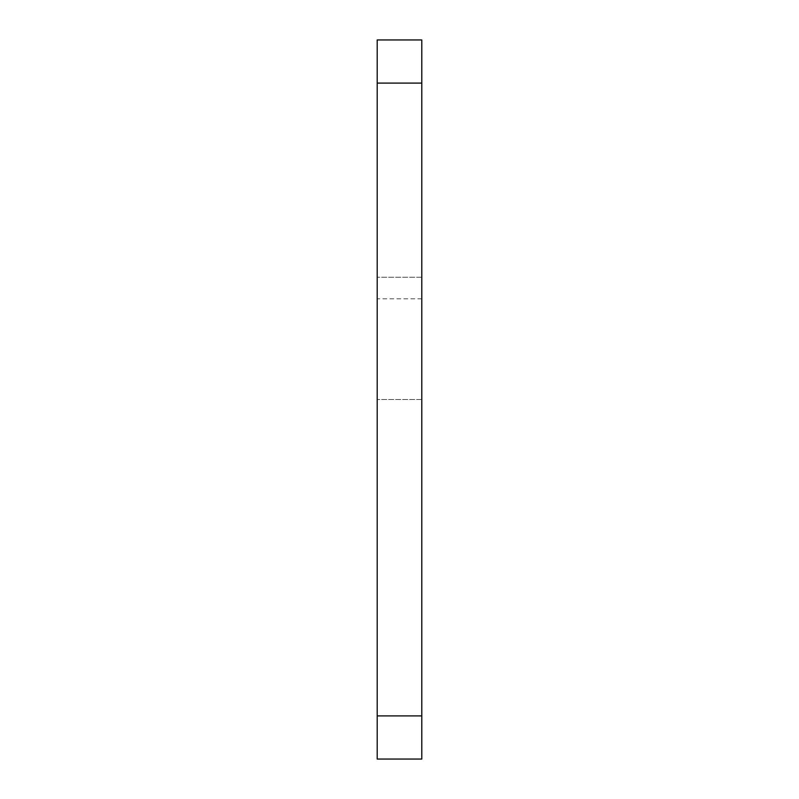 <?xml version="1.0" encoding="UTF-8"?>
<svg xmlns="http://www.w3.org/2000/svg" width="799" height="799" viewBox="0 0 799 799"><rect width="100%" height="100%" fill="white"/><g stroke="black" fill="none" stroke-linecap="round" stroke-linejoin="round"><path stroke-width="0.6" stroke-dasharray="4 3" d="M421.792 715.904L421.792 83.096L377.208 83.096L377.208 759.05L377.208 277.253L377.208 759.05L421.792 759.05L421.792 715.904L421.792 759.05L377.208 759.05L421.792 759.05L421.792 715.904L421.792 759.05L377.208 759.05L421.792 759.05L421.792 715.904L421.792 759.05L377.208 759.05L421.792 759.05L421.792 715.904L377.208 715.904M377.208 83.096L377.208 39.95L421.792 39.95L421.792 83.096M421.792 399.5L377.208 399.5L421.792 399.5M421.792 277.253L377.208 277.253L421.792 277.253M421.792 298.826L377.208 298.826"/><path stroke-width="1.2" d="M421.792 715.904L421.792 39.95L377.208 39.95L377.208 759.05L421.792 759.05L421.792 715.904L377.208 715.904M421.792 83.096L377.208 83.096"/></g></svg>
